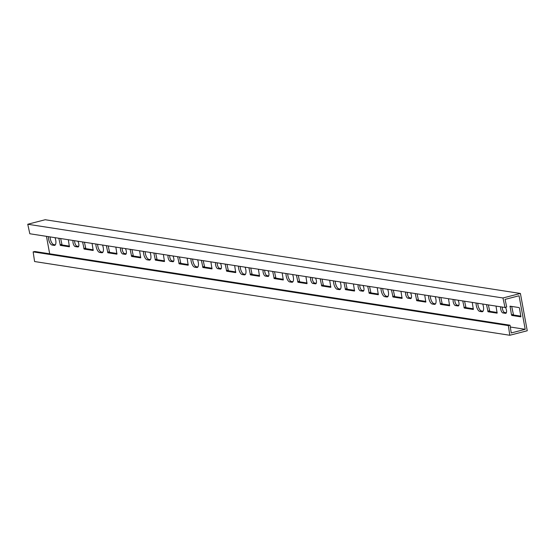 <?xml version="1.0" encoding="UTF-8"?>
<svg xmlns="http://www.w3.org/2000/svg" width="555" height="555" viewBox="0 0 555 555"><rect width="100%" height="100%" fill="white"/><g stroke="black" fill="none" stroke-linecap="round" stroke-linejoin="round"><path stroke-width="0.83" d="M48.389 236.638A5.758 2.352 -104.5 0 0 52.108 245.053L54.244 245.386A5.758 2.352 -104.5 0 0 54.661 245.365A5.758 2.352 -104.5 0 0 55.715 240.176A5.758 2.352 -104.5 0 0 55.001 237.665M95.911 244.013A5.758 2.352 -104.5 0 0 99.629 252.428L101.766 252.754A5.758 2.352 -104.5 0 0 102.182 252.74A5.758 2.352 -104.5 0 0 103.237 247.551A5.758 2.352 -104.5 0 0 102.522 245.039M143.433 251.387A5.758 2.352 -104.5 0 0 147.151 259.796L149.288 260.128A5.758 2.352 -104.5 0 0 149.704 260.115A5.758 2.352 -104.5 0 0 150.752 254.925A5.758 2.352 -104.5 0 0 150.044 252.414M190.948 258.762A5.758 2.352 -104.5 0 0 194.666 267.17L196.81 267.503A5.758 2.352 -104.5 0 0 197.226 267.482A5.758 2.352 -104.5 0 0 198.274 262.3A5.758 2.352 -104.5 0 0 197.566 259.789M238.47 266.136A5.758 2.352 -104.5 0 0 242.188 274.545L244.332 274.878A5.758 2.352 -104.5 0 0 244.748 274.857A5.758 2.352 -104.5 0 0 245.796 269.668A5.758 2.352 -104.5 0 0 245.088 267.163M285.991 273.504A5.758 2.352 -104.5 0 0 289.71 281.919L291.847 282.252A5.758 2.352 -104.5 0 0 292.27 282.231A5.758 2.352 -104.5 0 0 293.317 277.042A5.758 2.352 -104.5 0 0 292.61 274.531M333.513 280.879A5.758 2.352 -104.5 0 0 337.232 289.294L339.369 289.62A5.758 2.352 -104.5 0 0 339.792 289.606A5.758 2.352 -104.5 0 0 340.839 284.417A5.758 2.352 -104.5 0 0 340.132 281.905M381.035 288.253A5.758 2.352 -104.5 0 0 384.754 296.661L386.89 296.994A5.758 2.352 -104.5 0 0 387.307 296.981A5.758 2.352 -104.5 0 0 388.361 291.791A5.758 2.352 -104.5 0 0 387.654 289.28M428.557 295.628A5.758 2.352 -104.5 0 0 432.276 304.036L434.412 304.369A5.758 2.352 -104.5 0 0 434.829 304.355A5.758 2.352 -104.5 0 0 435.883 299.166A5.758 2.352 -104.5 0 0 435.169 296.654M73.066 240.468A3.566 1.457 -104.5 0 0 73.413 244.2A3.566 1.457 -104.5 0 0 75.237 246.573L77.853 246.975A3.566 1.457 -104.5 0 0 78.109 246.968A3.566 1.457 -104.5 0 0 78.761 243.756A3.566 1.457 -104.5 0 0 77.846 241.21M120.588 247.842A3.566 1.457 -104.5 0 0 120.934 251.568A3.566 1.457 -104.5 0 0 122.759 253.947L125.374 254.35A3.566 1.457 -104.5 0 0 125.631 254.336A3.566 1.457 -104.5 0 0 126.283 251.124A3.566 1.457 -104.5 0 0 125.368 248.584M168.109 255.217A3.566 1.457 -104.5 0 0 168.456 258.942A3.566 1.457 -104.5 0 0 170.281 261.315L172.896 261.724A3.566 1.457 -104.5 0 0 173.153 261.71A3.566 1.457 -104.5 0 0 173.805 258.498A3.566 1.457 -104.5 0 0 172.889 255.959M215.631 262.591A3.566 1.457 -104.5 0 0 215.978 266.317A3.566 1.457 -104.5 0 0 217.803 268.689L220.418 269.099A3.566 1.457 -104.5 0 0 220.675 269.085A3.566 1.457 -104.5 0 0 221.327 265.873A3.566 1.457 -104.5 0 0 220.411 263.334M263.153 269.966A3.566 1.457 -104.5 0 0 263.5 273.691A3.566 1.457 -104.5 0 0 265.325 276.064L267.933 276.466A3.566 1.457 -104.5 0 0 268.197 276.459A3.566 1.457 -104.5 0 0 268.842 273.247A3.566 1.457 -104.5 0 0 267.926 270.701M310.675 277.333A3.566 1.457 -104.5 0 0 311.022 281.066A3.566 1.457 -104.5 0 0 312.847 283.438L315.455 283.841A3.566 1.457 -104.5 0 0 315.719 283.834A3.566 1.457 -104.5 0 0 316.364 280.622A3.566 1.457 -104.5 0 0 315.448 278.076M358.19 284.708A3.566 1.457 -104.5 0 0 358.537 288.433A3.566 1.457 -104.5 0 0 360.362 290.813L362.977 291.215A3.566 1.457 -104.5 0 0 363.234 291.202A3.566 1.457 -104.5 0 0 363.886 287.996A3.566 1.457 -104.5 0 0 362.97 285.45M405.712 292.083A3.566 1.457 -104.5 0 0 406.059 295.808A3.566 1.457 -104.5 0 0 407.883 298.181L410.499 298.59A3.566 1.457 -104.5 0 0 410.756 298.576A3.566 1.457 -104.5 0 0 411.408 295.364A3.566 1.457 -104.5 0 0 410.492 292.825M453.234 299.457A3.566 1.457 -104.5 0 0 453.581 303.183A3.566 1.457 -104.5 0 0 455.405 305.555L458.021 305.965A3.566 1.457 -104.5 0 0 458.277 305.951A3.566 1.457 -104.5 0 0 458.929 302.739A3.566 1.457 -104.5 0 0 458.014 300.2M476.079 303.002A5.758 2.352 -104.5 0 0 479.798 311.411L481.934 311.743A5.758 2.352 -104.5 0 0 482.35 311.723A5.758 2.352 -104.5 0 0 483.405 306.533A5.758 2.352 -104.5 0 0 482.69 304.029M500.756 306.832A3.566 1.457 -104.5 0 0 501.103 310.557A3.566 1.457 -104.5 0 0 502.927 312.93L505.543 313.332A3.566 1.457 -104.5 0 0 505.799 313.325A3.566 1.457 -104.5 0 0 506.451 310.113A3.566 1.457 -104.5 0 0 505.411 307.373M502.962 297.979L505.022 307.491L29.817 233.759L27.75 224.248L502.962 297.979L520.41 293.463L527.25 330.752L509.802 335.269L508.352 325.605L510.059 325.23L511.217 332.951L525.21 329.323L510.322 327.013M520.41 293.463L45.198 219.731L27.75 224.248M505.022 307.491L506.708 306.984L505.057 299.395L519.05 295.766L525.21 329.323M46.467 236.34L49.672 253.795M510.059 325.23L34.847 251.498L33.14 251.873L34.59 261.537L509.802 335.269M449.668 305.104L442.231 303.946L440.823 297.529M435.508 303.835L433.968 303.599A5.758 2.352 75.5 0 1 430.257 295.891M458.832 305.389L457.105 305.118A3.566 1.457 75.5 0 1 455.447 303.169A3.566 1.457 75.5 0 1 454.816 299.7M473.429 308.788L465.992 307.637L464.584 301.219M520.951 316.163L513.514 315.011L511.703 306.422M497.19 312.479L489.753 311.32L488.344 304.903M483.03 311.209L481.49 310.973A5.758 2.352 75.5 0 1 477.772 303.266M506.354 312.756L504.627 312.493A3.566 1.457 75.5 0 1 502.962 310.543A3.566 1.457 75.5 0 1 502.337 307.075M425.907 301.414L418.47 300.262L417.062 293.845M378.385 294.039L370.948 292.887L369.54 286.47M330.863 286.671L323.426 285.513L322.018 279.096M283.341 279.297L275.904 278.145L274.496 271.721M235.82 271.922L228.382 270.771L226.974 264.353M188.305 264.548L180.861 263.396L179.452 256.979M140.783 257.173L133.346 256.022L131.937 249.604M93.261 249.805L85.824 248.647L84.416 242.23M411.31 298.014L409.583 297.744A3.566 1.457 75.5 0 1 407.925 295.794A3.566 1.457 75.5 0 1 407.294 292.325M363.789 290.64L362.061 290.369A3.566 1.457 75.5 0 1 360.403 288.427A3.566 1.457 75.5 0 1 359.772 284.951M316.267 283.265L314.539 282.995A3.566 1.457 75.5 0 1 312.881 281.052A3.566 1.457 75.5 0 1 312.25 277.583M268.745 275.89L267.017 275.627A3.566 1.457 75.5 0 1 265.359 273.677A3.566 1.457 75.5 0 1 264.728 270.209M221.23 268.523L219.496 268.252A3.566 1.457 75.5 0 1 217.838 266.303A3.566 1.457 75.5 0 1 217.206 262.834M173.708 261.148L171.974 260.878A3.566 1.457 75.5 0 1 170.316 258.928A3.566 1.457 75.5 0 1 169.684 255.46M126.186 253.774L124.452 253.503A3.566 1.457 75.5 0 1 122.794 251.561A3.566 1.457 75.5 0 1 122.162 248.085M78.664 246.399L76.937 246.129A3.566 1.457 75.5 0 1 75.272 244.186A3.566 1.457 75.5 0 1 74.647 240.717M387.987 296.46L386.446 296.224A5.758 2.352 75.5 0 1 382.735 288.517M340.465 289.093L338.932 288.85A5.758 2.352 75.5 0 1 335.213 281.142M292.943 281.718L291.41 281.475A5.758 2.352 75.5 0 1 287.691 273.768M245.421 274.343L243.888 274.108A5.758 2.352 75.5 0 1 240.169 266.4M197.899 266.969L196.366 266.733A5.758 2.352 75.5 0 1 192.647 259.025M150.384 259.594L148.844 259.358A5.758 2.352 75.5 0 1 145.126 251.651M102.862 252.227L101.322 251.984A5.758 2.352 75.5 0 1 97.604 244.276M55.34 244.852L53.8 244.609A5.758 2.352 75.5 0 1 50.082 236.902M402.146 297.73L394.709 296.578L393.301 290.154M354.624 290.355L347.187 289.204L345.779 282.786M307.102 282.981L299.665 281.829L298.257 275.412M259.58 275.606L252.143 274.454L250.735 268.037M212.065 268.238L204.622 267.08L203.213 260.663M164.544 260.864L157.107 259.705L155.691 253.288M117.022 253.489L109.585 252.338L108.176 245.921M69.5 246.115L62.063 244.963L60.655 238.546M33.14 251.873L508.352 325.605M438.991 297.244L440.531 304.39L449.606 305.784L448.495 298.722M462.752 300.935L464.292 308.074L473.325 309.475L472.256 302.406M511.814 315.448L520.881 316.85L519.48 308.15L519.14 307.581L510.073 306.18L511.481 314.879L511.814 315.448L513.514 315.011M486.513 304.619L488.053 311.764L497.12 313.159L496.017 306.096M415.23 293.56L416.77 300.699L425.803 302.1L424.735 295.031M367.708 286.186L369.255 293.324L378.323 294.726L377.213 287.663M320.186 278.811L321.733 285.957L330.801 287.351L329.691 280.289M272.671 271.437L274.212 278.582L283.279 279.984L282.176 272.914M225.15 264.069L226.69 271.208L235.715 272.609L234.654 265.54M177.628 256.694L179.168 263.833L188.194 265.234L187.132 258.165M130.106 249.32L131.646 256.459L140.713 257.86L139.61 250.798M82.584 241.945L84.124 249.091L93.191 250.485L92.088 243.423M391.469 289.87L393.009 297.015L402.084 298.417L400.974 291.347M343.947 282.502L345.494 289.641L354.52 291.042L353.452 283.973M296.425 275.127L297.973 282.266L306.998 283.667L305.93 276.598M248.911 267.753L250.451 274.892L259.518 276.293L258.415 269.231M201.389 260.378L202.929 267.524L211.996 268.918L210.893 261.856M153.867 253.004L155.407 260.149L164.474 261.551L163.371 254.481M106.345 245.636L107.885 252.775L116.918 254.176L115.849 247.107M58.823 238.261L60.363 245.4L69.396 246.802L68.327 239.732M54.244 245.386L55.035 245.178M101.766 252.754L102.557 252.553M149.288 260.128L150.079 259.927M196.81 267.503L197.601 267.295M244.332 274.878L245.123 274.67M291.847 282.252L292.645 282.044M339.369 289.62L340.159 289.419M386.89 296.994L387.681 296.793M434.412 304.369L435.203 304.168M77.853 246.975L78.338 246.85M125.374 254.35L125.86 254.225M172.896 261.724L173.382 261.599M220.418 269.099L220.904 268.967M267.933 276.466L268.426 276.341M315.455 283.841L315.948 283.716M362.977 291.215L363.469 291.091M410.499 298.59L410.991 298.465M458.021 305.965L458.513 305.833M481.934 311.743L482.725 311.535M505.543 313.332L506.028 313.207M502.927 312.93L504.627 312.493M479.798 311.411L481.49 310.973M487.72 311.188L489.413 310.751M488.053 311.764L489.753 311.32M511.481 314.879L513.174 314.435M509.976 306.672L511.224 306.353M463.959 307.505L465.652 307.068M464.292 308.074L465.992 307.637M416.437 300.13L418.137 299.693M416.77 300.699L418.47 300.262M368.915 292.756L370.615 292.318M369.255 293.324L370.948 292.887M321.394 285.388L323.093 284.944M321.733 285.957L323.426 285.513M273.872 278.013L275.571 277.569M274.212 278.582L275.904 278.145M226.357 270.639L228.05 270.202M226.69 271.208L228.382 270.771M178.835 263.264L180.528 262.827M179.168 263.833L180.861 263.396M131.313 255.89L133.006 255.453M131.646 256.459L133.346 256.022M83.791 248.522L85.484 248.078M84.124 249.091L85.824 248.647M455.405 305.555L457.105 305.118M407.883 298.181L409.583 297.744M360.362 290.813L362.061 290.369M312.847 283.438L314.539 282.995M265.325 276.064L267.017 275.627M217.803 268.689L219.496 268.252M170.281 261.315L171.974 260.878M122.759 253.947L124.452 253.503M75.237 246.573L76.937 246.129M432.276 304.036L433.968 303.599M384.754 296.661L386.446 296.224M337.232 289.294L338.932 288.85M289.71 281.919L291.41 281.475M242.188 274.545L243.888 274.108M194.666 267.17L196.366 266.733M147.151 259.796L148.844 259.358M99.629 252.428L101.322 251.984M52.108 245.053L53.8 244.609M440.198 303.821L441.891 303.377M440.531 304.39L442.231 303.946M393.009 297.015L394.709 296.578M392.676 296.446L394.376 296.002M345.494 289.641L347.187 289.204M345.154 289.072L346.854 288.635M297.973 282.266L299.665 281.829M297.633 281.697L299.332 281.26M250.451 274.892L252.143 274.454M250.111 274.323L251.81 273.886M202.929 267.524L204.622 267.08M202.596 266.955L204.289 266.511M155.407 260.149L157.107 259.705M155.074 259.58L156.767 259.136M107.885 252.775L109.585 252.338M107.552 252.206L109.245 251.769M60.363 245.4L62.063 244.963M60.03 244.831L61.723 244.394"/></g></svg>
